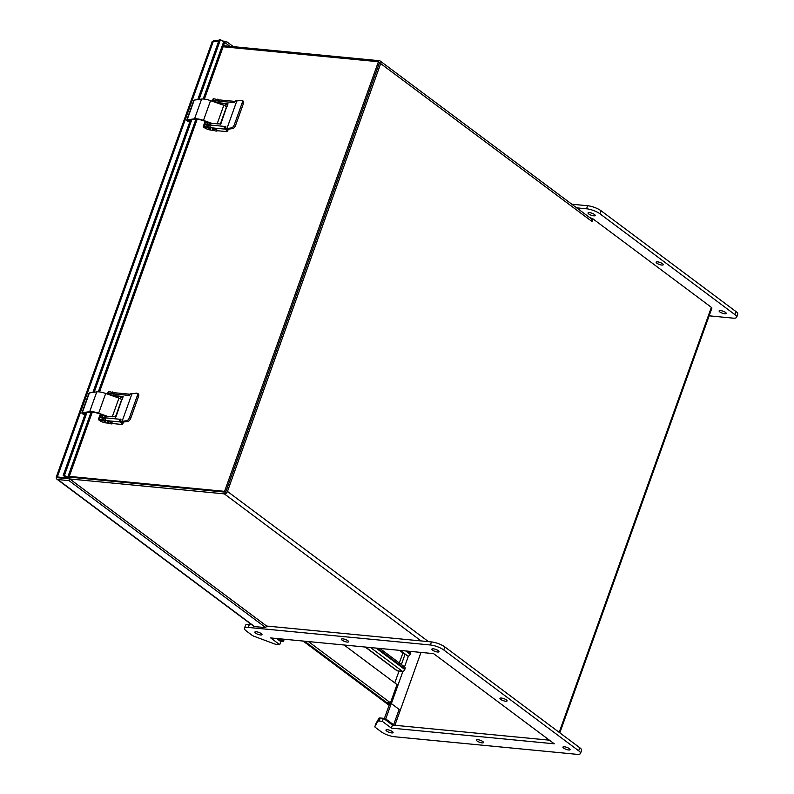 <?xml version="1.0" encoding="UTF-8"?>
<svg xmlns="http://www.w3.org/2000/svg" width="794" height="794" viewBox="0 0 794 794"><rect width="100%" height="100%" fill="white"/><g stroke="black" fill="none" stroke-linecap="round" stroke-linejoin="round"><path stroke-width="1.19" d="M399.451 650.336L402.915 652.926A1.161 0.824 -53.2 0 0 402.915 652.926L399.313 662.98M379.86 648.45L404.662 666.98A2.184 1.558 126.8 0 1 405.009 668.895L404.781 669.531A2.184 1.558 126.8 0 1 402.419 671.347L397.397 670.861A2.184 1.558 126.8 0 1 396.802 670.632L365.23 647.041M409.535 651.308L410.111 651.745A2.184 1.558 126.8 0 1 410.468 653.651L410.24 654.286A2.184 1.558 126.8 0 1 407.868 656.102L399.501 650.346M593.723 215.819A3.791 1.052 19.7 0 1 589.823 214.618A3.791 1.052 19.7 0 1 588.026 212.951A3.791 1.052 19.7 0 1 591.947 213.229A3.791 1.052 19.7 0 1 595.163 215.502A3.791 1.052 19.7 0 1 593.723 215.819M709.131 315.823L732.852 318.116A10.123 2.819 -160.3 0 0 736.683 317.263A10.123 2.819 -160.3 0 0 734.847 314.593L599.946 213.794A10.123 2.819 -160.3 0 0 586.558 208.792L576.672 207.839M589.485 217.417L592.959 218.866L592.016 221.506L591.56 221.169A2.918 2.074 -53.2 0 0 591.093 218.618L380.197 61.029A2.918 2.074 126.8 0 1 380.673 63.58L227.471 491.436A2.918 2.074 126.8 0 1 224.315 493.858L69.793 478.971M724.823 313.779A3.791 1.052 19.7 0 1 720.912 312.578A3.791 1.052 19.7 0 1 719.116 310.911A3.791 1.052 19.7 0 1 723.046 311.188A3.791 1.052 19.7 0 1 726.252 313.461A3.791 1.052 19.7 0 1 724.823 313.779M661.839 265.047A3.791 1.052 19.7 0 1 657.928 263.846A3.791 1.052 19.7 0 1 656.132 262.179A3.791 1.052 19.7 0 1 660.062 262.457A3.791 1.052 19.7 0 1 663.278 264.73A3.791 1.052 19.7 0 1 661.839 265.047M736.683 317.263L737.775 314.216A10.123 2.819 -160.3 0 0 735.939 311.546L601.048 210.747A10.123 2.819 -160.3 0 0 587.649 205.745L571.829 204.217M260.581 634.952A3.791 1.052 19.7 0 1 256.67 633.751A3.791 1.052 19.7 0 1 254.874 632.084A3.791 1.052 19.7 0 1 258.794 632.361A3.791 1.052 19.7 0 1 262.01 634.634A3.791 1.052 19.7 0 1 260.581 634.952M347.167 642.058A3.791 1.052 19.7 0 1 343.256 640.857A3.791 1.052 19.7 0 1 341.46 639.19A3.791 1.052 19.7 0 1 345.38 639.468A3.791 1.052 19.7 0 1 348.596 641.741A3.791 1.052 19.7 0 1 347.167 642.058M391.67 732.912A3.791 1.052 19.7 0 1 387.77 731.711A3.791 1.052 19.7 0 1 385.963 730.043A3.791 1.052 19.7 0 1 389.894 730.321A3.791 1.052 19.7 0 1 393.109 732.594A3.791 1.052 19.7 0 1 391.67 732.912M437.554 652.013A3.791 1.052 19.7 0 1 433.643 650.802A3.791 1.052 19.7 0 1 431.847 649.135A3.791 1.052 19.7 0 1 435.767 649.423A3.791 1.052 19.7 0 1 438.983 651.695A3.791 1.052 19.7 0 1 437.554 652.013M394.568 736.753L576.672 754.3A10.123 2.819 -160.3 0 0 580.503 753.456A10.123 2.819 -160.3 0 0 578.667 750.787L443.777 649.978A10.123 2.819 -160.3 0 0 430.378 644.976L248.274 627.429A10.123 2.819 -160.3 0 0 244.453 628.282A10.123 2.819 -160.3 0 0 246.279 630.952L251.996 635.22A3.375 0.943 -160.3 0 0 254.09 636.292L274.158 643.785A3.375 0.943 -160.3 0 0 276.52 644.371L279.726 644.688L270.694 637.929L433.593 653.631L554.262 743.799L391.363 728.098L382.321 721.349L379.125 721.041A3.375 0.943 -160.3 0 0 377.865 721.28L374.877 726.55A3.375 0.943 -160.3 0 0 374.857 726.589A3.375 0.943 -160.3 0 0 375.463 727.483L381.18 731.75A10.123 2.819 -160.3 0 0 394.568 736.753M568.643 749.973A3.791 1.052 19.7 0 1 564.742 748.762A3.791 1.052 19.7 0 1 562.936 747.094A3.791 1.052 19.7 0 1 566.866 747.382A3.791 1.052 19.7 0 1 570.082 749.655A3.791 1.052 19.7 0 1 568.643 749.973M482.057 742.866A3.791 1.052 19.7 0 1 478.157 741.656A3.791 1.052 19.7 0 1 476.35 739.988A3.791 1.052 19.7 0 1 480.281 740.276A3.791 1.052 19.7 0 1 483.496 742.549A3.791 1.052 19.7 0 1 482.057 742.866M505.659 701.241A3.791 1.052 19.7 0 1 501.758 700.03A3.791 1.052 19.7 0 1 499.962 698.363A3.791 1.052 19.7 0 1 503.882 698.651A3.791 1.052 19.7 0 1 507.098 700.923A3.791 1.052 19.7 0 1 505.659 701.241M580.503 753.456L581.595 750.399A10.123 2.819 -160.3 0 0 579.759 747.73L444.868 646.931A10.123 2.819 -160.3 0 0 431.47 641.929L266.387 626.019M382.321 721.349L383.423 718.302L380.217 717.994A3.375 0.943 -160.3 0 0 378.956 718.233L375.969 723.503A3.375 0.943 -160.3 0 0 375.949 723.542A3.375 0.943 -160.3 0 0 375.939 723.582M391.363 728.098L392.454 725.051L383.423 718.302M399.134 709.389L393.606 724.803L394.896 725.289L549.408 740.177L392.454 725.051M279.726 644.688L280.818 641.631L276.63 638.505M251.49 624.59L249.366 624.382A10.123 2.819 -160.3 0 0 245.545 625.225L244.453 628.282M389.1 705.3L303.129 641.056M56.999 479.248L253.752 626.277A2.918 2.074 -53.2 0 0 254.546 626.575L57.793 479.546A2.918 2.074 126.8 0 1 56.999 479.248A2.918 2.074 126.8 0 1 56.334 477.591A2.918 0.814 19.7 0 1 56.225 477.214A2.918 0.814 19.7 0 1 57.327 476.976L66.368 477.849L63.183 475.437L64.423 475.417L67.679 477.412A2.918 0.814 19.7 0 1 68.562 478.415A2.918 0.814 19.7 0 1 67.46 478.663L56.334 477.591L57.069 477.115M265.792 627.657L69.038 480.638L69.674 478.881L266.427 625.9L265.792 627.657L254.546 626.575M387.541 703.176L304.608 641.195L386.618 702.482L390.459 702.849L308.449 641.572M212.871 41.238A2.918 2.074 126.8 0 1 215.065 40.315L218.846 40.683M218.469 41.745L213.338 41.258A2.918 0.814 -160.3 0 0 212.236 41.496L56.225 477.214M69.038 480.638L57.793 479.546M69.674 478.881L56.334 477.591M224.454 43.035L225.685 43.154L229.913 46.32M225.685 43.154L226.31 41.397L233.337 46.648M222.628 41.04L226.31 41.397M197.746 99.607L219.194 39.72L220.434 39.7L223.69 41.695A2.918 0.814 19.7 0 1 224.573 42.697L204.376 99.101M58.428 477.789L58.548 477.254M64.423 475.417L86.893 412.662M94.208 392.246L191.741 119.844M199.056 99.419L220.434 39.7M190.441 120.023L92.908 392.435M85.593 412.85L63.183 475.437M69.286 476.39L224.583 491.357L378.41 61.734L223.114 46.767M378.41 61.734L379.512 62.557L225.685 492.181L224.583 491.357M225.685 492.181L69.038 477.085L224.94 492.101M559.82 732.832L711.89 308.112A2.918 0.814 -160.3 0 0 711.364 307.347L592.959 218.866M223.501 45.705L379.403 60.721A2.918 2.074 126.8 0 1 380.197 61.029M393.606 724.803L385.755 718.937L384.276 718.788L392.137 724.664A2.918 0.814 -160.3 0 0 392.802 725.081M379.036 62.587A0.973 0.695 126.8 0 1 379.195 63.431L225.992 491.297M384.276 718.788L389.775 703.444M385.755 718.937L391.243 703.583M279.528 638.783L283.379 641.661L284.242 639.239M278.049 638.644L281.9 641.512L283.379 641.661M122.246 399.313L121.055 399.203M105.384 417.942A3.375 0.943 -160.3 0 0 102.386 417.098L99.826 416.85L99.19 416.989L99.697 417.584M105.89 416.552A3.375 0.943 -160.3 0 0 102.883 415.709L99.687 415.599L99.19 416.989M108.887 394.578L110.396 394.727A3.375 0.943 19.7 0 1 114.862 396.395L115.567 396.911M107.398 394.062L108.331 393.09L110.902 393.328A3.375 0.943 19.7 0 1 113.889 394.181M102.615 417.862A2.213 0.615 19.7 0 1 105.245 418.627M227.084 106.495L225.903 106.376M210.231 125.124A3.375 0.943 -160.3 0 0 207.234 124.271L204.673 124.033L204.038 124.172L204.544 124.757M210.728 123.735A3.375 0.943 -160.3 0 0 207.73 122.881L204.534 122.782L204.038 124.172M213.725 101.751L215.243 101.9A3.375 0.943 19.7 0 1 219.71 103.567L220.414 104.093M212.246 101.235L213.179 100.262L215.74 100.51A3.375 0.943 19.7 0 1 218.737 101.354M207.462 125.045A2.213 0.615 19.7 0 1 210.092 125.799M126.683 420.711A3.375 1.509 -62 0 0 129.531 417.406L137.223 395.928A3.375 1.509 -62 0 0 137.044 393.209A3.375 1.509 -62 0 0 136.558 393.139L131.953 393.794L122.078 421.376L126.683 420.711L127.943 421.386A3.375 1.509 -62 0 0 130.792 418.081L138.484 396.603A3.375 1.509 -62 0 0 138.305 393.884L137.044 393.209M122.078 421.376L131.953 393.794M127.943 421.386L123.338 422.041A2.045 0.566 19.7 0 1 122.881 422.041L122.127 421.971A0.943 0.675 126.8 0 1 121.869 421.872L120.966 421.197A0.943 0.675 126.8 0 0 121.224 421.296L121.988 421.376M123.139 396.553L113.74 395.521L113.959 393.983L128.648 395.392L128.588 394.558L128.648 395.392A1.052 0.744 126.8 0 0 130.037 394.608L130.077 394.509A0.943 0.675 -53.2 0 1 131.099 393.725L131.854 393.794M120.966 421.197A0.943 0.675 126.8 0 1 120.817 420.373L120.896 420.155A1.052 0.744 126.8 0 0 119.904 419.262L119.398 420.076A2.045 1.32 -84.5 0 0 120.063 421.932L122.216 423.549A2.541 0.705 -160.3 0 1 122.673 424.214L123.239 422.626A2.541 0.705 19.7 0 0 122.891 422.041M122.951 396.414L115.984 416.8L106.317 416.264L105.413 417.862A2.045 1.32 95.5 0 0 105.423 419.927L105.374 420.522L103.746 419.996L104.252 418.369L99.736 417.584A2.104 0.586 19.7 0 0 98.942 417.763L98.377 419.351A2.104 0.586 -160.3 0 0 98.754 419.907L99.458 420.433A5.062 1.409 -160.3 0 0 102.168 421.882M130.087 394.479L129.928 394.36A2.045 1.32 -84.5 0 0 129.462 394.171A2.045 1.32 -84.5 0 0 128.588 394.558L129.343 395.124A1.052 0.744 -53.2 0 0 129.273 395.422M120.956 419.857A1.052 0.744 -53.2 0 0 120.192 420.671L119.398 420.076M105.423 419.927L105.374 420.522L120.063 421.932M113.74 395.521L114.644 396.196L123.07 397.01M115.13 392.812L115.13 392.812A2.045 1.32 95.5 0 0 113.959 393.983M103.865 422.468A5.062 1.409 -160.3 0 0 106.148 422.924L109.036 423.202M107.686 421.852A2.531 0.705 19.7 0 1 107.686 421.693A2.531 0.705 19.7 0 1 108.639 421.485A2.531 0.705 19.7 0 1 111.249 422.289A2.531 0.705 19.7 0 1 112.45 423.401A2.531 0.705 19.7 0 1 112.351 423.52M112.401 423.53L121.72 424.433A2.541 0.705 -160.3 0 0 122.673 424.214M98.377 419.351A2.104 0.586 -160.3 0 1 99.171 419.172L103.746 419.996M100.927 420.512A2.531 0.705 19.7 0 1 100.898 420.304A2.531 0.705 19.7 0 1 101.86 420.086A2.531 0.705 19.7 0 1 104.471 420.889A2.531 0.705 19.7 0 1 105.662 422.001A2.531 0.705 19.7 0 1 105.513 422.16M107.756 393.159L108.242 391.779A2.104 0.586 19.7 0 1 109.046 391.601L114.793 392.911M104.312 418.418L105.235 418.835M108.54 421.763A2.531 0.705 19.7 0 1 111.15 422.567A2.531 0.705 19.7 0 1 112.351 423.678A2.531 0.705 19.7 0 1 109.731 423.49A2.531 0.705 19.7 0 1 107.587 421.971A2.531 0.705 19.7 0 1 108.54 421.763M101.731 420.453A2.531 0.705 19.7 0 1 104.332 421.257A2.531 0.705 19.7 0 1 105.533 422.368A2.531 0.705 19.7 0 1 102.912 422.18A2.531 0.705 19.7 0 1 100.769 420.671A2.531 0.705 19.7 0 1 101.731 420.453M122.881 397.526L120.886 397.337M107.915 393.09A2.104 0.586 19.7 0 1 108.52 393.06L113.016 393.834M115.398 417.138L121.542 399.978A3.206 0.893 -160.3 0 0 118.961 398.102L112.262 416.84M107.676 416.393L98.625 413.227A10.173 2.839 -160.3 0 0 89.692 411.649L82.288 412.701A2.848 0.794 -160.3 0 0 81.881 412.93A2.848 0.794 -160.3 0 0 83.162 414.15L84.849 414.915M84.958 414.607L83.231 413.188L90.635 412.136A9.012 2.511 19.7 0 1 98.535 413.545L106.327 416.264M118.961 398.102L105.701 393.467L98.625 413.227M81.881 412.93L88.958 393.169A2.848 0.794 19.7 0 1 89.365 392.941L96.769 391.879A10.173 2.839 19.7 0 1 105.701 393.467M84.204 413.049L83.827 414.091M82.288 412.701L89.365 392.941M231.53 127.884A3.375 1.509 -62 0 0 234.379 124.579L242.071 103.111A3.375 1.509 -62 0 0 241.892 100.381A3.375 1.509 -62 0 0 241.406 100.312L236.801 100.977L226.925 128.549L231.53 127.884L232.791 128.559A3.375 1.509 -62 0 0 235.639 125.254L243.331 103.776A3.375 1.509 -62 0 0 243.153 101.056L241.892 100.381M226.925 128.549L236.801 100.977M232.791 128.559L228.186 129.214A2.045 0.566 19.7 0 1 227.729 129.224L226.975 129.144A0.943 0.675 126.8 0 1 226.717 129.045L225.814 128.38A0.943 0.675 126.8 0 0 226.072 128.479L226.836 128.549M227.987 103.726L218.588 102.704L218.807 101.156L233.496 102.575L233.426 101.741L233.496 102.575A1.052 0.744 126.8 0 0 234.885 101.781L234.925 101.682A0.943 0.675 -53.2 0 1 235.947 100.898L236.701 100.977M225.814 128.38A0.943 0.675 126.8 0 1 225.665 127.556L225.744 127.328A1.052 0.744 126.8 0 0 224.742 126.435L224.245 127.258A2.045 1.32 -84.5 0 0 224.9 129.114L227.064 130.722A2.541 0.705 -160.3 0 1 227.521 131.387L228.086 129.809A2.541 0.705 19.7 0 0 227.739 129.224M227.799 103.587L220.831 123.983L211.164 123.437L210.261 125.045A2.045 1.32 95.5 0 0 210.271 127.1L210.221 127.695L208.594 127.179L209.1 125.541L204.584 124.767A2.104 0.586 19.7 0 0 203.79 124.936L203.224 126.524A2.104 0.586 -160.3 0 0 203.601 127.08L204.306 127.606A5.062 1.409 -160.3 0 0 207.016 129.055M234.935 101.652L234.776 101.533A2.045 1.32 -84.5 0 0 234.309 101.354A2.045 1.32 -84.5 0 0 233.426 101.741L234.19 102.297A1.052 0.744 -53.2 0 0 234.121 102.605M225.804 127.03A1.052 0.744 -53.2 0 0 225.039 127.854L224.245 127.258M210.271 127.1L210.221 127.695L224.9 129.114M218.588 102.704L219.491 103.369L227.918 104.183M219.978 99.984L219.978 99.984A2.045 1.32 95.5 0 0 218.807 101.156M208.713 129.64A5.062 1.409 -160.3 0 0 210.996 130.107L213.884 130.385M212.534 129.025A2.531 0.705 19.7 0 1 212.534 128.876A2.531 0.705 19.7 0 1 213.487 128.658A2.531 0.705 19.7 0 1 216.097 129.462A2.531 0.705 19.7 0 1 217.298 130.573A2.531 0.705 19.7 0 1 217.199 130.692M217.248 130.702L226.558 131.606A2.541 0.705 -160.3 0 0 227.521 131.387M203.224 126.524A2.104 0.586 -160.3 0 1 204.018 126.345L208.594 127.179M205.775 127.695A2.531 0.705 19.7 0 1 205.745 127.477A2.531 0.705 19.7 0 1 206.708 127.268A2.531 0.705 19.7 0 1 209.308 128.062A2.531 0.705 19.7 0 1 210.509 129.184A2.531 0.705 19.7 0 1 210.35 129.333M212.594 100.332L213.09 98.952A2.104 0.586 19.7 0 1 213.894 98.774L219.64 100.094M209.159 125.591L210.082 126.018M213.388 128.936A2.531 0.705 19.7 0 1 215.998 129.74A2.531 0.705 19.7 0 1 217.199 130.851A2.531 0.705 19.7 0 1 214.578 130.663A2.531 0.705 19.7 0 1 212.435 129.144A2.531 0.705 19.7 0 1 213.388 128.936M206.579 127.626A2.531 0.705 19.7 0 1 209.179 128.43A2.531 0.705 19.7 0 1 210.38 129.551A2.531 0.705 19.7 0 1 207.76 129.362A2.531 0.705 19.7 0 1 205.616 127.844A2.531 0.705 19.7 0 1 206.579 127.626M227.729 104.709L225.734 104.51M212.752 100.272A2.104 0.586 19.7 0 1 213.368 100.243L217.854 101.007M220.236 124.321L226.389 107.15A3.206 0.893 -160.3 0 0 223.809 105.284L217.099 124.013M212.524 123.576L203.472 120.41A10.173 2.839 -160.3 0 0 194.53 118.822L187.126 119.874A2.848 0.794 -160.3 0 0 186.729 120.112A2.848 0.794 -160.3 0 0 188.009 121.323L189.697 122.097M189.806 121.78L188.079 120.36L195.483 119.308A9.012 2.511 19.7 0 1 203.383 120.718L211.174 123.437M223.809 105.284L210.549 100.64L203.472 120.41M186.729 120.112L193.805 100.342A2.848 0.794 19.7 0 1 194.202 100.113L201.616 99.061A10.173 2.839 19.7 0 1 210.549 100.64M189.051 120.222L188.674 121.274M187.126 119.874L194.202 100.113M344.09 645.006L397.01 684.547L390.459 702.849M404.99 654.445L401.377 664.528M399.054 671.019L394.797 682.9M387.75 702.591L387.522 703.226L389.358 704.596M387.522 703.226L391.373 703.593L400.275 710.253M408.394 656.062L404.513 666.881M402.935 671.307L391.373 703.593M400.265 650.415L407.868 656.102M410.24 654.286L405.774 650.951M407.004 651.07L410.468 653.651M397.397 670.861L365.577 647.08M402.419 671.347L370.59 647.557M404.781 669.531L376.098 648.093M377.329 648.212L405.009 668.895M735.939 311.546L734.847 314.593M586.558 208.792L587.649 205.745M599.946 213.794L601.048 210.747M579.759 747.73L578.667 750.787M374.877 726.55L375.969 723.503M377.865 721.28L378.956 718.233M379.125 721.041L380.217 717.994M248.274 627.429L249.366 624.382M430.378 644.976L431.47 641.929M443.777 649.978L444.868 646.931M57.327 476.976L213.338 41.258M223.69 41.695L203.175 99.002M195.92 119.269L98.327 391.819M91.072 412.086L67.679 477.412M591.56 221.169L380.673 63.58M227.471 491.436L428.482 641.641M559.184 732.356L711.364 307.347M224.315 493.858L421.128 640.937M394.896 725.289L420.989 652.42M102.883 415.709L102.386 417.098M99.826 416.85L100.322 415.461M110.902 393.328L110.396 394.727M107.924 394.241L108.331 393.09M207.73 122.881L207.234 124.271M204.673 124.033L205.17 122.633M215.74 100.51L215.243 101.9M212.762 101.414L213.179 100.262M138.484 396.603L137.223 395.928M129.531 417.406L130.792 418.081M121.224 421.296L122.127 421.971M105.413 417.862L119.904 419.262M122.762 422.031L122.216 423.549M99.171 419.172L99.736 417.584M102.436 419.49L103.002 417.902M103.686 419.957L104.252 418.369M113.105 393.864L113.611 392.425M112.301 391.918L111.785 393.377M113.036 393.834L113.552 392.385M109.046 391.601L108.52 393.06M89.692 411.649L96.769 391.879M243.331 103.776L242.071 103.111M234.379 124.579L235.639 125.254M226.072 128.479L226.975 129.144M210.261 125.045L224.742 126.435M227.6 129.204L227.064 130.722M204.018 126.345L204.584 124.767M207.284 126.663L207.849 125.075M208.524 127.129L209.1 125.541M217.953 101.037L218.459 99.597M217.149 99.091L216.623 100.55M217.884 101.017L218.4 99.558M213.894 98.774L213.368 100.243M194.53 118.822L201.616 99.061M375.949 723.542L374.857 726.589M68.562 478.415L92.303 412.106M99.528 391.928L197.15 119.279M129.462 394.171L115.289 392.812M113.631 395.481L114.525 396.146M120.38 398.757L121.045 396.881M117.244 397.506L117.611 396.484M234.309 101.354L220.137 99.984M218.469 102.654L219.372 103.329M225.228 105.93L225.893 104.054M222.092 104.679L222.459 103.657"/></g></svg>
